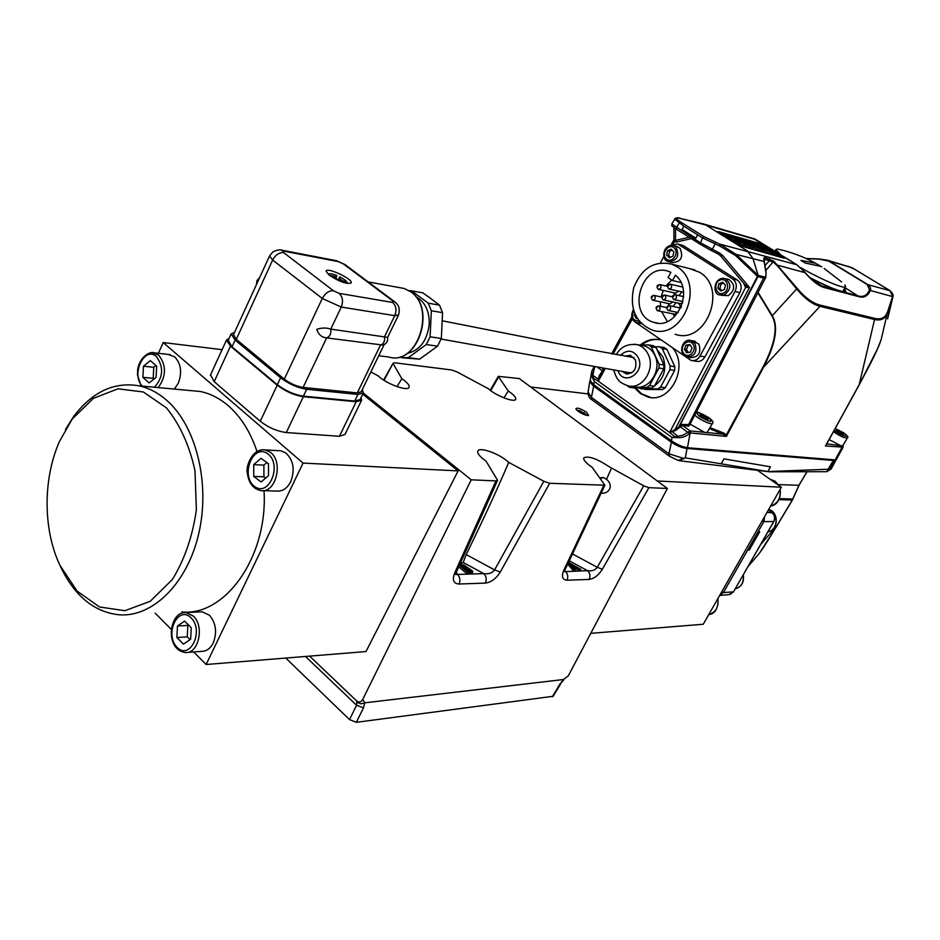 <?xml version="1.0" encoding="UTF-8"?>
<svg xmlns="http://www.w3.org/2000/svg" width="940" height="940" viewBox="0 0 940 940"><rect width="100%" height="100%" fill="white"/><g stroke="black" fill="none" stroke-linecap="round" stroke-linejoin="round"><path stroke-width="1.41" d="M678.445 303.138L680.372 305.876L679.644 307.815M721.168 295.254L728.312 295.665C735.15 290.154 735.409 284.796 729.099 279.603L727.725 279.262M637.837 322.937L641.409 323.642M675.155 334.24C705.587 345.356 728.336 288.697 699.654 272.318L689.631 268.605M660.42 262.894L663.887 256.326M635.005 321.95L691.088 360.443C694.777 361.183 697.75 359.726 700.006 356.06L704.953 356.895L739.874 292.622L735.033 291.482L700.006 356.06M735.033 291.482C737.301 286.254 736.49 282.059 732.577 278.91L737.43 280.108L683.815 245.928L678.821 244.588L732.577 278.91M678.821 244.588L677.658 244.001L670.479 245.399M688.245 357.177L690.853 357.611C698.678 357.118 701.369 352.664 698.925 344.263L693.802 341.055M669.574 261.931L672.3 262.613C681.195 261.837 683.732 257.008 679.879 248.113L676.542 246.421M690.089 424.105L704.565 432.329L707.08 432.576L712.496 423.353M673.193 348.67C688.844 367.74 670.009 403.542 648.059 397.056L640.328 393.566L634.747 387.997M640.305 344.992C646.473 340.022 653.147 338.318 660.303 339.869M681.324 244.976L683.815 245.928M737.43 280.108C741.319 283.257 742.142 287.429 739.874 292.622M704.953 356.895C702.709 360.549 699.748 361.994 696.058 361.254L692.51 360.666M590.202 380.547L593.763 384.742L671.442 440.778C677.223 444.655 682.569 446.97 687.469 447.722L835.155 459.907L836.341 459.566L843.098 447.193M843.098 447.17L825.485 445.971L859.078 385.059L877.702 348.505M710.111 427.677L723.965 433.129L726.409 435.185L726.385 436.419L690.559 432.964L689.478 433.552C685.859 436.642 681.817 438.005 677.364 437.629L672.018 437.453L683.098 435.197L690.16 430.92L704.565 432.329M594.644 367.129L592.858 375.283L594.292 381.511L591.801 376.176L591.989 370.501M701.44 223.403L705.717 224.966L747.312 250.886L752.905 258.441L758.157 275.35L757.781 276.513M745.103 284.761L749.509 287.476L674.861 429.709L678.774 426.901L738.652 312.903L679.526 425.973L680.36 426.878L675.461 430.555L669.668 432.447L674.861 429.709L675.461 430.555M679.726 217.88L676.788 218.268C676.036 218.621 677.293 219.843 680.572 221.946L704.025 236.68L719.758 244.106L736.149 254.411L757.969 275.162L757.452 276.325L735.632 255.598L719.793 246.069L702.486 237.867L683.85 226.141L697.609 234.8L695.812 238.161L697.609 234.8M780.423 257.102L778.825 255.457L781.363 257.372M763.468 246.985L721.661 234.777M764.349 250.675C769.637 253.4 773.209 254.564 775.065 254.164L775.618 252.613L769.237 250.087L773.832 252.073C773.773 252.672 771.987 252.214 768.45 250.698L763.68 247.714C764.725 247.455 767.322 248.395 771.458 250.51L772.386 250.639C766.735 247.843 763.221 246.621 761.87 246.962C761.048 247.89 774.678 254.341 775.653 252.813M767.24 250.134L768.744 250.792L769.237 250.087M753.304 247.537C758.98 250.346 762.575 251.591 764.091 251.274L764.702 249.876C765.407 248.759 751.201 242.496 750.943 243.836L750.931 243.848C750.073 244.941 764.537 251.297 764.69 249.899M744.797 245.692C749.474 247.737 752.223 248.56 753.046 248.148L753.046 248.125M745.161 244.753L737.089 240.123L740.285 243.366L738.864 242.966L728.124 237.562L733.917 241.557L724.67 235.799L738.452 242.461L734.598 238.654L735.985 239.054L745.161 244.753L744.609 246.174L740.109 243.801M740.285 243.366L739.698 244.788L734.786 242.638M734.07 240.241L734.598 238.654M826.777 443.868L840.677 445.689L829.127 439.579M758.087 292.34L772.316 315.746C778.743 326.897 775.5 344.651 762.599 369.032L726.385 436.419L725.962 435.561L762.046 368.844C774.995 344.592 778.308 326.979 771.999 316.005L757.863 292.763M603.598 368.633L599.133 376.752L598.298 381.182L669.668 432.447L745.726 287.334L749.509 287.476L722.649 255.433L719.57 253.095L718.031 253.917L710.875 250.299L718.019 253.917M804.722 272.13L796.815 264.692L753.257 238.513M890.168 290.824L890.016 290.695C892.706 293.28 893.67 295.36 892.894 296.934L887.865 312.256C885.774 318.531 881.391 320.963 874.705 319.565L819.962 306.322C812.466 304.337 804.758 298.615 796.826 289.144L777.674 266.102L773.538 262.237L765.407 259.416L764.22 259.675L764.102 261.496C763.409 258.488 763.809 257.208 765.278 257.654L773.761 261.085L797.191 288.357C804.993 297.651 812.63 303.221 820.091 305.089L874.834 318.402C881.368 319.894 885.668 317.567 887.724 311.422L892.659 296.37L889.933 290.66L854.754 269.31L848.056 266.255M765.912 277.053L764.114 278.216L757.969 276.642L758.157 275.35L764.243 276.912C765.83 277.124 766.347 275.397 765.806 271.731L764.102 261.496L736.149 254.411L735.632 255.598M717.667 228.056L715.88 227.574M770.495 248.712L780.94 255.151C784.971 257.666 785.781 258.606 783.361 257.971L742.952 246.574L732.06 241.275L721.309 234.565C717.232 231.992 716.539 231.076 719.218 231.804L760.19 243.66L769.884 248.877L760.19 243.66M805.039 272.506C810.644 278.863 815.685 283.187 820.185 285.466L858.678 296.065C863.613 297.287 867.221 295.219 869.5 289.849L867.221 284.491L828.645 261.05L819.045 259.111L806.426 258.664M826.613 444.162L858.96 385.059C871.133 363.016 878.512 347.929 881.097 339.798L881.062 339.904M756.547 239.864L705.717 224.966L677.352 217.751L703.755 223.99M818.846 258.958L827.388 260.204L851.981 267.7L828.998 260.991L867.573 284.421C870.311 286.536 871.227 288.557 870.311 290.495L869.5 289.849M827.447 260.227L828.645 261.05M887.619 318.813L887.818 318.096M599.133 376.752L603.562 368.633M605.031 368.868L598.31 381.17L598.404 378.726M691.276 238.607L676.389 242.062L674.438 241.839L673.933 239.794L671.125 244.917M783.702 258.007L769.825 249.37M720.122 233.79L760.601 245.387L765.325 247.537M761.13 246.116L760.718 244.4L719.77 232.568L718.195 232.309L721.309 234.565M671.795 223.99L700.077 242.567L719.57 253.095M695.812 238.161L682.076 229.489L683.838 226.141L674.52 219.008M679.373 427.747L678.774 426.901L681.289 424.528L689.854 424.551L688.679 426.137L682.569 425.514L690.16 430.92L690.559 432.964M738.206 244.365L738.864 242.966M734.716 242.837L735.08 241.897M733.6 242.191L733.917 241.557M724.258 236.387L724.67 235.799M743.329 245.81L744.022 244.435M746.854 242.896L751.824 245.986L746.384 244.424L741.402 241.333L746.854 242.896L746.195 244.259L747.911 245.07M753.645 246.762L753.657 246.726C754.362 245.587 740.015 239.289 739.686 240.605L739.674 240.64C741.413 243.225 754.526 248.278 753.645 246.762L753.046 248.148M744.68 243.613L746.195 244.259M757.969 246.08L762.892 249.147L757.581 247.608L752.623 244.541L757.969 246.08L757.311 247.42L758.909 248.184M755.983 246.856L757.311 247.42M770.036 251.368L770.342 250.768M773.173 252.308L773.467 251.662M719.218 231.804L720.698 234.166M780.94 255.151L778.825 255.457L775.418 253.354M721.497 234.683L732.06 241.275M732.248 241.38L742.776 246.492L783.655 257.995M840.677 445.689L842.839 445.701L847.328 437.946M887.689 289.214L890.016 290.695L867.221 284.491M887.607 318.872L892.659 296.37M892.741 297.404L892.612 296.582L870.311 290.495C867.925 295.912 864.224 297.992 859.207 296.746L824.286 287.57C818.834 286.113 812.43 281.142 805.063 272.682L778.05 265.303L777.674 266.102M676.788 218.268L676.083 218.08L677.352 217.751L676.6 217.951M765.783 270.579L773.761 261.085M764.913 265.574L769.578 260.568L769.449 258.805M796.967 264.786L719.758 244.106L719.793 246.069M764.432 263.729L764.302 263.024M765.912 272.447L765.806 271.731M673.933 239.735L675.519 240.405L689.114 237.233M722.649 255.433L720.651 255.892M745.173 285.09L744.515 285.525L745.726 287.334L746.008 286.007M676.389 242.062L675.519 240.405L675.496 228.608M673.346 243.848L674.556 240.452M669.668 432.447L675.684 437.523M598.298 381.182L592.317 377.61M599.556 375.965L597.875 378.879L592.858 375.283L591.801 376.176M725.962 435.561L709.594 428.616M689.478 433.552L680.36 426.878M677.364 437.629L677.482 436.007L671.994 431.507M599.097 375.882L601.6 372.228M723.965 433.129L723.87 434.221L707.08 432.576M845.459 286.747L842.675 291.705M674.814 366.694L670.114 365.965L662.265 348.634L659.586 346.789L664.322 347.6L666.989 349.433L674.814 366.694L674.661 370.43L665.332 387.727L662.5 389.56L645.545 389.442L639.529 388.032M635.757 388.009L641.444 393.719L650.703 397.491M659.563 339.704C653.124 338.858 647.155 340.621 641.668 344.98M590.755 633.349L703.249 624.242L721.72 591.847L723.389 592.588L719.676 595.431L723.389 592.588L747.582 550.17L749.25 550.111L759.708 531.77L758.051 531.793L723.377 592.588L733.505 591.836L773.691 521.606C775.277 518.105 774.701 515.144 771.963 512.699L768.332 510.079L772.081 512.735L766.993 512.418M749.25 550.111L759.708 531.77M759.708 531.782L758.051 531.805L763.856 521.641L764.678 516.483L763.844 521.641L747.57 550.17M721.72 591.847L781.352 487.237L657.248 480.974M580.944 411.074L576.749 410.099M586.913 415.457L583.752 412.554M757.428 555.634C760.848 551.768 767.416 541.663 777.133 525.343L792.244 500.092L798.918 485.31L778.297 484.605M586.466 412.214L588.569 415.445L587.453 415.539C582.107 414.14 578.241 411.92 575.844 408.841C576.855 407.302 580.391 408.418 586.466 412.214M588.029 393.907L530.63 386.974M778.884 499.657L792.397 500.045L792.397 499.034L779.413 498.576M781.352 487.237L757.487 470.329M777.239 525.331L763.08 547.949M799.024 485.31L792.549 499.551M723.918 458.861L770.459 466.816L767.886 471.551L721.25 463.831L723.918 458.861L770.459 466.816L767.886 471.551L721.25 463.831L723.918 458.861M767.886 471.551L830.02 469.178L834.532 460.553L833.38 460.459L828.116 469.26L831.23 468.802M826.119 471.704L830.02 469.189L834.532 460.553L833.38 460.459L828.116 469.26M588.04 392.168L591.413 397.362L668.928 453.75L683.263 458.297L685.377 457.886L679.162 460.694M678.327 460.518L683.263 458.297M830.02 469.178L831.266 468.755M687.128 447.687L685.377 457.886L721.25 463.831M833.38 460.459L687.07 448.498C682.111 447.992 676.741 445.819 670.96 441.964L593.269 385.87L589.721 381.616L590.191 380.712M588.017 392.297L589.756 381.452M835.942 460.154L834.532 460.553M680.372 305.876L679.902 307.862M681.206 306.981L680.513 306.875L681.089 307.262M680.607 306.005L681.488 306.299M668.034 303.432L669.268 305.629M672.993 306.416L676.083 302.633M673.675 292.74L674.615 294.678M679.033 295.618L681.794 291.882M667.341 321.539L661.525 311.539M660.503 306.287L660.397 301.811M661.055 296.934L663.276 290.437M665.884 285.96L671.701 280.002M678.41 307.556L677.211 307.31M672.782 313.831L674.755 316.545M675.366 275.232C694.907 290.319 676.224 330.786 653.852 322.373C625.547 314.982 641.797 260.627 669.198 271.601L670.866 272.295L668.058 277.617L672.547 280.555L675.366 275.232M680.901 282.505L672.547 280.555M676.859 266.702L671.889 264.211C654.275 260.333 641.55 268.194 633.689 287.805C629.459 308.555 635.569 322.608 652.008 329.975C682.804 341.267 705.881 283.363 676.859 266.702M819.821 265.879L821.795 266.866M841.617 281.93L824.168 268.464M820.937 266.42L805.157 263.012L800.857 260.38L815.462 263.224C803.477 256.644 790.81 251.908 777.451 249.041L782.961 250.334M780.341 254.529L776.005 249.535L777.451 249.041M844.849 284.961L845.542 286.606C845.33 289.685 821.443 279.638 800.481 267.536M820.068 265.844L815.462 263.224M665.332 387.727L660.597 387.08L657.753 388.937L640.763 388.819M660.597 387.08L669.95 369.714L674.661 370.43M670.114 365.965L669.95 369.714M659.586 346.789L655.098 346.837M662.265 348.634L666.989 349.433M657.753 388.937L662.5 389.56M656.919 349.48L662.935 356.953C666.954 368.903 664.181 378.514 654.616 385.788M647.966 388.079L644.464 388.055M656.061 347.577L651.244 346.766L648.541 344.91L653.37 345.732L656.061 347.577L663.922 365.002L663.758 368.774L654.381 386.246L651.526 388.103L634.488 387.997L629.612 387.362L627.062 385.565M641.08 345.332L644.111 345.849C648.929 347.295 652.536 350.561 654.945 355.649C662.277 370.254 648.764 390.864 634.782 386.704L631.069 386.211M648.541 344.91L639.165 345.004M654.381 386.246L649.552 385.588L646.685 387.468L629.612 387.362M649.552 385.588L658.952 368.045L663.758 368.774M651.244 346.766L659.116 364.262L658.952 368.045M651.526 388.103L646.685 387.468M659.116 364.262L663.922 365.002M627.967 374.049L624.759 371.935M627.121 356.495L630.811 355.426M624.971 356.143L630.423 355.308L635.381 359.797C637.144 368.774 634.077 373.462 626.193 373.85L622.586 371.617M305.488 656.461L356.577 705.259L356.906 701.17C359.233 702.685 361.171 702.098 362.734 699.407L471.245 479.811L495.932 480.904L497.565 480.293L486.004 461.047C479.964 456.805 477.203 453.515 477.743 451.165C478.812 446.77 496.825 452.645 506.425 460.436L508.716 462.386L543.849 481.28L549.688 483.278L604.89 485.216L592.177 467.333C586.114 463.185 583.305 460.036 583.764 457.909C588.205 455.583 596.641 458.509 609.108 466.675L643.7 485.839L648.905 487.66L667.377 488.483L568.289 675.837L563.565 679.502L568.289 675.837M362.734 699.407L364.873 702.803L563.565 679.502L559.935 684.132L563.671 680.078M667.377 488.483L519.279 378.55L498.294 376.353L508.293 391.04L510.69 392.72C514.427 395.587 516.107 397.738 515.719 399.195C515.014 403.072 495.815 395.764 488.377 388.737L457.087 371.958L451.717 369.996L394.859 362.805L393.12 363.193L384.037 380.312M370.853 371.958L378.444 376.035C386.058 383.849 408.36 391.898 409.123 387.174C409.546 385.612 407.96 383.403 404.388 380.547L401.873 378.738L393.272 363.945M363.322 393.038L471.245 479.811M309.636 656.12L356.906 701.17M357.341 702.439L360.889 703.86L364.779 702.838L363.498 707.855L356.342 722.32L553.143 696.293M285.76 658.059L349.515 719.593L356.342 722.32M349.515 719.593L356.577 705.259L363.498 707.855M508.293 391.04L504.592 396.762M401.873 378.738L396.986 386.622M455.7 574.516L483.736 573.6L463.209 562.496L466.228 554.588C483.336 519.491 497.507 488.765 508.716 462.386M601.142 493.183L601.189 493.183C605.395 493.441 608.274 491.926 609.825 488.624C610.918 485.134 609.813 482.032 606.5 479.341L611.329 468.473M497.519 480.411L456.37 572.225L454.572 573.271L495.932 480.904M485.357 583.082C486.838 579.404 486.297 576.244 483.736 573.6C488.647 574.305 492.266 573.083 494.581 569.91L500.28 572.037C496.144 578.617 491.173 582.307 485.357 583.082L459.049 584.022C453.562 583.634 452.058 580.051 454.572 573.271M604.855 485.298L565.163 569.511L563.788 570.31L603.656 485.663M564.435 571.649L587.571 570.697C591.894 571.356 595.126 570.216 597.288 567.302L602.352 569.264C598.51 575.315 594.104 578.699 589.157 579.416L566.949 580.203C562.355 579.827 561.298 576.526 563.788 570.31M567.725 564.071L573.506 570.944L574.516 570.921L575.245 569.593L573.365 567.408L576.373 567.337L575.656 568.665L579.158 570.792L580.239 570.756L580.955 569.44L568.5 562.437M574.469 568.688L575.656 568.665M458.779 566.867L467.11 573.929L471.586 573.67L472.738 571.978M463.209 562.496L460.071 563.976M471.163 571.191L467.909 571.532L464.76 568.865L469.354 569.346L471.163 571.191M466.416 570.263L469.671 571.485M459.449 565.351L467.862 572.472L467.11 573.929M467.862 572.472L472.35 572.225L472.597 571.073L463.784 564.858L459.742 564.705M466.698 567.396L463.679 567.948L460.929 565.61L465.124 566.045L466.498 567.795M462.586 567.02L465.065 567.913M564.141 571.508L565.116 569.616M456.346 572.284L457.428 574.34C460.001 577.031 460.541 580.262 459.049 584.022M564.776 570.415L565.351 571.32C567.842 573.788 568.371 576.749 566.949 580.203M569.264 560.816L587.571 570.697C590.038 573.118 590.567 576.02 589.157 579.416M570.897 564.54L569.616 563.178L575.127 566.573L572.683 566.644L570.897 564.54M568.383 562.672L574.222 569.616L573.506 570.944M574.222 569.616L575.245 569.593M576.373 567.337L579.874 569.464L579.158 570.792M579.874 569.464L580.955 569.44M461.094 563.788L460.612 562.755M599.955 477.884L603.327 477.426L606.5 479.341M602.869 493.23L601.341 492.748M600.495 478.613L603.504 477.461M174.335 389.078L178.318 383.179C182.207 372.498 181.032 363.757 174.805 356.965L168.425 354.451M158.402 353.311L163.208 342.548L303.056 463.079L206.13 664.51L193.663 651.949M171.292 629.4L155.194 613.174M188.353 390.382L200.396 391.498C210.337 393.578 219.643 398.337 228.303 405.774C240.899 416.796 250.463 432.012 256.984 451.4M264.022 490.68C268.159 556.081 225.494 616.487 181.831 611.928M187.483 652.395L201.736 651.361C206.542 651.314 210.372 648.506 213.216 642.96C217.258 632.361 216.024 623.138 209.503 615.289L202.182 611.799L200.173 611.893M263.036 490.645L276.466 491.068C282.411 491.608 287.158 488.483 290.73 481.68C295.16 469.812 293.503 460.236 285.772 452.927L280.919 450.812L278.416 450.66M163.208 342.548L222.087 349.668M361.442 400.569L344.957 434.491L339.422 436.289L286.289 432.541C277.065 431.319 268.394 427.547 260.262 421.261L214.203 381.675L210.56 374.86M303.056 463.079L458.109 470.905L365.989 651.561L206.13 664.51M362.758 394.166L458.109 470.905M65.471 429.463L73.649 416.49C92.226 391.874 113.963 381.652 138.862 385.788C148.873 387.926 158.249 392.849 166.979 400.558C196.084 426.102 210.29 482.995 198.928 532.886C187.718 582.859 153.255 617.145 119.568 614.842C94.54 612.257 75 596.465 60.936 567.455L60.36 566.221M59.431 441.565C42.876 478.954 42.958 529.514 59.866 565.175L77.104 591.107L99.593 607.005L124.926 610.695L150.224 601.295L172.373 579.486C184.651 559.418 192.653 536.164 196.378 509.738L194.98 470.564C189.422 445.431 179.939 424.551 166.509 407.925L143.35 391.98L117.97 388.819L93.342 398.36L72.169 419.099L59.431 441.565M156.087 377.363L156.663 366.177L150.318 360.607L143.456 366.212L142.88 377.328L149.166 382.921L156.087 377.363M155.934 365.531L153.772 367.293L153.197 378.338L153.996 379.043M153.197 378.338L142.88 377.328M153.772 367.293L143.456 366.212M184.628 621.105L191.255 627.709L190.667 639.259L183.453 644.123L176.873 637.485L177.46 626.016L184.628 621.105M177.46 626.016L187.836 625.441L187.26 636.838L190.068 639.658M187.26 636.838L176.873 637.485M187.836 625.441L188.517 624.971M261.073 458.309L268.499 463.796L268.523 475.663L261.12 481.962L253.741 476.427L253.718 464.63L261.073 458.309M253.718 464.63L263.893 465.124L263.929 476.827L265.644 478.119M263.929 476.827L253.741 476.427M263.893 465.124L266.854 462.586M704.354 415.927L708.149 418.57L707.843 419.675L699.912 415.468L700.241 414.376L704.354 415.927L703.296 417.83M707.585 419.581L708.149 418.57M637.238 318.437L636.427 318.578L634.347 315.194L634.852 313.901M635.558 315.429L634.347 315.194M689.866 344.522L692.04 348.012L690.395 352.112L686.576 352.723L684.414 349.234L686.047 345.133L689.866 344.522M686.047 345.133L688.092 345.497L686.459 349.586L688.245 352.453M686.459 349.586L684.414 349.234M688.092 345.497L690.254 345.145M724.493 289.473L720.721 291L717.913 288.122L718.889 283.727L722.66 282.188L725.468 285.055L724.493 289.473M723.577 283.116L720.898 284.209L718.889 283.727M721.826 290.542L719.923 288.592L720.898 284.209M719.923 288.592L717.913 288.122M671.101 249.112L673.851 251.814L672.981 256.15L669.374 257.783L666.636 255.081L667.506 250.745L671.101 249.112M667.506 250.745L669.562 251.286L668.692 255.598L670.42 257.301M668.692 255.598L666.636 255.081M669.562 251.286L672.124 250.111M335.862 278.593L336.837 275.549C332.031 273.658 329.247 273.246 328.46 274.292L328.424 274.55M336.602 276.947L330.41 275.443L335.615 278.311L336.191 279.438M335.345 278.158L335.721 277.089M338.976 280.743L340.01 280.296L344.898 282.094M342.818 281.201L339.457 278.334L338.482 280.531M345.274 281.812L343.147 280.837M339.328 280.414L340.104 279.074M338.071 280.343L339.693 276.853C344.616 279.438 347.13 281.507 347.26 283.034L347.001 283.41M339.457 278.334L339.693 276.853M362.264 389.642L363.357 392.932L357.917 394.447L306.71 389.278C297.534 387.809 288.827 383.966 280.578 377.774L235.129 340.08L231.111 333.959L234.601 332.255M384.108 344.651L361.195 391.851L357.282 392.932L303.115 387.409C296.5 386.352 290.237 383.59 284.303 379.126L236.281 339.34L233.52 334.616M363.169 393.32L360.149 399.524L354.709 401.075L303.432 396.151C294.255 394.73 285.56 390.899 277.335 384.683L232.016 346.884L228.22 340.292M429.31 297.428L422.777 292.845L411.485 290.801L428.24 303.173L431.331 310.764L442.564 312.656L439.474 305.136L429.31 297.428M402.907 357.882L419.639 359.151L437.547 346.155L441.342 338.482L442.564 312.656M431.331 310.764L430.097 336.802L426.29 344.545L408.312 357.658L401.545 357.694L400.299 356.742M409.018 290.625L411.485 290.801M439.474 305.136L428.24 303.173M441.342 338.482L430.097 336.802M426.29 344.545L437.547 346.155M419.639 359.151L408.312 357.658M415.809 296.652C424.868 301.599 429.357 310.647 429.274 323.806C427.348 340.515 419.992 350.385 407.22 353.428M338.365 279.627L335.921 278.487M329.341 275.279L326.074 271.19C326.45 266.619 353.205 279.098 351.196 282.893C347.083 284.432 339.798 281.894 329.341 275.279M281.154 250.075L284.08 251.192L282.693 251.368L283.657 252.625L333.383 290.73L339.164 293.362L392.662 302.457C396.175 305.805 396.88 310.2 394.753 315.664L341.255 307.063L330.774 329.129C331.362 333.606 329.975 336.532 326.615 337.895L383.015 345.086C386.54 343.746 388.079 341.161 387.656 337.354L330.774 329.129C326.474 327.602 321.797 327.684 316.757 329.353C318.495 334.605 321.786 337.46 326.615 337.895L303.115 387.409M259.605 277.688L256.937 280.613L256.444 284.573L259.088 278.816M387.609 337.448L398.407 315.206M229.078 338.4L226.481 340.057L230.464 346.202L277.206 385.2C285.443 391.428 294.149 395.247 303.338 396.68L356.201 401.733L361.63 400.181L361.078 397.62M673.78 296.406C673.146 297.592 673.146 297.592 673.78 296.406M667.976 307.31C667.353 308.485 667.353 308.485 667.976 307.31M668.904 285.819C668.281 287.005 668.281 287.005 668.904 285.819M663.135 296.723C662.512 297.898 662.512 297.898 663.135 296.723M663.476 299.942L680.525 303.585L682.581 302.986M657.377 307.568C656.755 308.743 656.755 308.743 657.377 307.568M657.753 310.776L674.861 314.254L677.552 312.409M658.306 286.183C657.683 287.358 657.683 287.358 658.306 286.183M658.635 289.403L675.731 293.198L678.504 291.142M652.572 297.028C651.949 298.203 651.949 298.203 652.572 297.028M652.924 300.236L670.079 303.867L672.805 301.928M839.925 431.331L843.391 433.657L843.415 434.632L836.482 430.943L836.471 429.968L839.925 431.331L839.126 432.717M842.933 434.445L843.391 433.657M602.375 368.433L603.304 369.103M632.361 318.848L613.08 354.145M744.515 285.525L743.94 283.61M689.255 431.155L690.113 433.093L687.469 447.722M835.155 459.907L841.899 447.546L841.711 445.936M671.442 440.778L672.018 437.453L594.292 381.511L593.763 384.742M682.334 424.281L682.569 425.514L680.607 426.607L679.773 425.703M602.364 370.83L597.946 367.693M738.652 312.903L757.452 276.325M757.945 276.677L729.323 331.162M688.679 426.137L688.433 424.915L764.243 276.912M778.226 255.633L775.23 253.788M826.06 445.172L859.101 385.036L874.834 318.402M820.091 305.089L819.962 306.322L762.046 368.844M680.572 221.946L679.044 223.121L676.553 227.692L676.553 229.278L699.971 244.095M714.941 242.226L714.988 244.2L712.297 249.417L710.722 250.228L700.077 244.165L702.486 237.867L704.025 236.68M611.646 353.898L631.774 317.038M671.184 244.87L673.792 240.088M771.999 316.005L797.191 288.357M765.278 257.654L764.314 261.555M887.724 311.422L881.086 339.869L876.35 351.548L859.101 385.036M859.207 296.746L844.966 287.64M844.449 288.545C849.208 295.148 837.752 291.565 810.092 277.793C836.177 291.835 849.607 293.174 845.354 291.717L843.909 289.508L845.025 291.882M811.984 279.579L824.286 287.57M887.619 289.168L851.981 267.7M676.483 229.243C668.904 223.473 672.911 227.668 671.771 224.049L675.331 218.28M700.065 244.153L710.746 250.24M681.289 424.528L681.77 425.703M843.944 291.894L843.321 290.566M719.664 595.466L728.993 594.62L733.682 591.742L729.804 594.55M733.658 591.566L773.855 521.536L763.856 521.641L762.175 520.889M773.82 521.359L773.855 521.536C775.43 518.093 774.842 515.155 772.081 512.735L772.187 512.876M760.836 544.284L777.286 525.284L759.779 552.685M792.35 500.08L777.298 525.237L792.397 500.045L798.918 485.31L806.943 471.727M799.059 485.24L807.061 471.727L799.059 485.24M669.398 456.17L592.212 399.958L591.413 397.362L593.962 384.883M678.269 460.494L669.586 456.311L668.928 453.75L671.677 440.942M830.067 469.107L834.779 459.872M780.247 489.176C780.635 499.269 777.427 504.909 770.612 506.084C777.968 503.511 781.14 497.941 780.141 489.364M778.579 485.275L774.924 481.174L769.931 479.153M718.019 598.334C718.348 608.427 715.258 613.855 708.736 614.619C715.786 612.386 718.841 607.04 717.89 598.569M620.388 355.39C627.356 349.104 633.36 349.903 638.389 357.788C645.651 372.757 623.702 386.693 617.98 370.924M634.347 344.193L637.438 344.71C642.267 346.167 645.886 349.457 648.295 354.568C655.65 369.255 642.091 390.006 628.061 385.811C621.469 383.073 617.345 382.404 613.855 370.289M767.98 531.805C778.355 530.266 778.919 511.889 768.673 509.468C779.143 511.901 778.555 530.278 767.98 531.817M743.305 574.939C744.269 582.212 741.625 586.854 735.339 588.851C741.402 586.913 744.022 582.342 743.176 575.139M648.905 487.66L602.352 569.264M549.688 483.278L500.28 572.037M552.274 696.775L559.935 684.132M498.529 377.163L490.704 390.629M466.228 554.588L494.581 569.91L543.849 481.28M572.495 553.942L597.288 567.302L643.7 485.839M468.144 568.912L467.392 570.357M469.354 569.346L468.602 570.792M471.093 570.745L470.74 571.426M472.35 572.225L471.586 573.67M464.066 565.657L463.314 567.102M465.124 566.045L464.372 567.49M152.233 352.618L158.719 355.156C166.521 365.343 166.357 376.153 158.226 387.586M154.454 387.233C163.255 377.304 163.936 367.117 156.487 356.671C144.56 345.309 130.554 374.778 142.351 386.117M191.055 617.815C178.001 604.737 164.065 634.406 177.061 647.331C189.998 660.773 204.344 630.787 191.055 617.815M193.334 616.088C204.65 626.146 198.657 653.911 185.521 652.536C164.288 649.904 168.93 611.07 185.991 612.563L193.334 616.088M183.923 612.668L202.182 611.799M267.736 453.762C253.107 442.893 239.935 475.652 254.493 486.415C269.016 497.707 282.599 464.489 267.736 453.762M269.933 452.022C284.009 461.117 275.972 493.982 260.568 490.574C252.978 488.706 248.583 482.866 247.361 473.055C245.375 466.534 252.484 447.957 265.057 449.896L269.933 452.022M262.471 449.755L280.919 450.812M708.443 417.466C697.175 411.356 694.225 411.062 699.595 416.573C710.934 422.706 713.895 423 708.443 417.466M696.223 412.214C697.233 411.614 701.346 413.377 708.572 417.501C712.52 420.474 713.836 422.401 712.543 423.27C712.132 425.609 697.985 418.981 694.813 414.951M633.63 310.576C631.163 317.391 632.984 320.881 639.106 321.069M640.399 322.596L636.674 322.714C631.48 320.458 630.376 316.11 633.36 309.66M693.144 344.369C688.856 337.437 678.974 346.014 683.321 352.853C687.551 359.82 697.515 351.255 693.144 344.369M695.024 343.57C697.468 351.995 694.777 356.46 686.94 356.953C677.505 354.768 681.982 337.566 691.217 340.586L695.024 343.57M723.342 293.151C730.85 290.19 727.501 276.912 720.04 280.05C712.579 283.022 715.88 296.218 723.342 293.151M724.482 294.784L719.793 294.937C712.015 294.62 713.707 275.937 725.269 278.651C731.602 283.868 731.332 289.25 724.482 294.784M723.859 278.311L729.099 279.603M674.274 248.066C668.869 242.696 660.785 253.53 666.225 258.805C671.583 264.234 679.761 253.365 674.274 248.066M675.954 247.079C679.808 256.009 677.27 260.85 668.352 261.625C660.773 260.474 662.582 243.484 673.839 245.704L675.954 247.079M672.582 245.375L677.764 246.75M280.578 377.774L277.335 384.683M306.71 389.278L303.432 396.151M357.917 394.447L354.709 401.075M235.129 340.08L232.016 346.884M368.151 281.918L404.141 288.463L410.886 291.87C436.665 308.767 417.419 365.977 389.101 357.071C417.031 366.095 436.372 308.555 410.733 291.811L404.141 288.463L399.512 287.617M392.662 302.457L392.72 300.882L343.629 264.081L338.212 261.59L284.08 251.192M338.212 261.59L335.392 260.509M284.303 379.126L322.279 298.462L341.255 307.063C343.417 301.387 342.724 296.829 339.164 293.362M343.629 264.081L345.65 265.057M392.72 300.882L394.706 301.834M333.383 290.73C328.941 290.554 325.24 293.127 322.279 298.462L272.659 260.039L269.557 255.95L273 251.803C277.512 249.829 280.649 249.323 282.411 250.31L336.567 260.733L345.074 264.634L394.142 301.411C395.646 302.751 401.157 305.535 398.525 314.971L394.753 315.664L384.46 336.873C385.048 341.185 383.685 343.993 380.371 345.297L357.282 392.932M236.281 339.34L272.659 260.039C275.526 254.822 279.192 252.343 283.657 252.625M258.747 279.556L269.674 255.692M230.464 346.202L214.203 381.675M260.262 421.261L277.206 385.2M303.338 396.68L286.289 432.541M339.422 436.289L356.201 401.733M683.615 296.629L675.19 294.772C672.159 295.195 671.677 296.793 673.721 299.555C676.553 299.096 677.188 297.569 675.613 294.984L674.803 294.69M669.82 305.876L669.374 305.664C666.343 306.146 665.873 307.744 667.964 310.447C670.761 309.977 671.371 308.449 669.82 305.876M682.616 287.017L670.349 284.209C667.33 284.667 666.836 286.265 668.845 288.968C671.677 288.521 672.311 287.005 670.749 284.409L669.962 284.127M672.088 296.735L664.545 295.089C661.548 295.583 661.067 297.181 663.1 299.86C665.896 299.39 666.519 297.874 664.968 295.301L664.169 295.007M666.331 307.498L658.764 305.935C655.779 306.452 655.321 308.038 657.377 310.705C660.15 310.224 660.761 308.708 659.21 306.146L658.388 305.853M660.15 284.773L659.739 284.573C656.719 285.09 656.238 286.676 658.27 289.32C661.067 288.862 661.689 287.346 660.15 284.773M652.572 300.154C655.333 299.696 655.956 298.18 654.416 295.618L653.606 295.325M835.214 428.511L843.45 432.706C847.481 435.666 848.773 437.394 847.351 437.887C844.778 438.322 840.16 436.242 833.475 431.672M834.262 430.238C840.572 435.784 852.956 439.086 843.368 432.682L835.19 428.558M590.191 380.63L591.495 372.44M754.938 239.007L704.095 224.131M820.173 285.466L816.073 282.916M892.894 296.899L887.818 318.12M611.611 353.898L631.762 316.991M765.771 277.453L689.878 424.516M842.992 445.454L843.062 447.228M764.349 261.931L766.03 272.048L765.795 277.359M827.376 260.204L818.728 258.923L806.097 258.512M754.891 238.983L796.861 264.716L804.957 272.306C810.468 278.71 815.615 283.128 820.385 285.56M673.933 239.864L673.863 227.492M699.983 244.106L676.553 229.29M718.125 253.964L720.627 255.868M745.584 285.572L720.675 255.927M593.833 366.988L591.53 372.299M648.059 397.056L649.164 397.197M585.35 415.045L580.662 411.015L577.982 411.168M757.147 555.939L748.252 566.291M826.942 471.645L831.148 468.943M592.012 399.805C589.603 398.654 588.264 396.281 588.005 392.685M825.837 471.692L769.378 471.798L680.031 460.8M831.277 468.731L835.942 460.177M653.852 322.373L657.789 323.137M694.742 269.874L671.889 264.211M682.64 245.328L677.658 244.001M775.065 251.274L776.005 249.535M778.802 485.428L775.077 481.221L769.954 479.165M626.193 373.85L627.556 374.038M616.299 354.697C620.576 346.801 627.626 343.476 637.438 344.71L644.111 345.849M553.12 696.34L560.71 683.815M383.614 380.042L393.143 363.157M490.222 390.264L498.318 376.317M472.773 571.931L472.056 573.306M456.299 572.378L455.583 574.375M602.693 493.241L601.189 493.183M200.396 391.498L138.862 385.788M72.169 419.099L73.649 416.49M141.106 385.999L137.452 374.849L137.675 369.385C139.86 356.507 150.294 350.961 154.313 352.841L170.41 354.674M633.983 357.576L569.041 345.838L442.552 320.846M631.633 372.933L627.661 372.357M626.534 372.193L441.13 339.058M695.118 341.291L691.217 340.586M228.02 340.727L231.111 333.959M378.738 355.72L389.101 357.071M233.379 334.922L256.55 284.35M210.349 375.33L226.481 340.057M682.934 301.54L674.109 299.637M680.736 308.038L669.374 305.664M678.151 312.538L668.34 310.517M683.556 292.281L669.221 289.062M667.224 286.265L659.739 284.573M661.478 297.028L653.982 295.407C650.974 295.912 650.492 297.498 652.56 300.154"/></g></svg>
